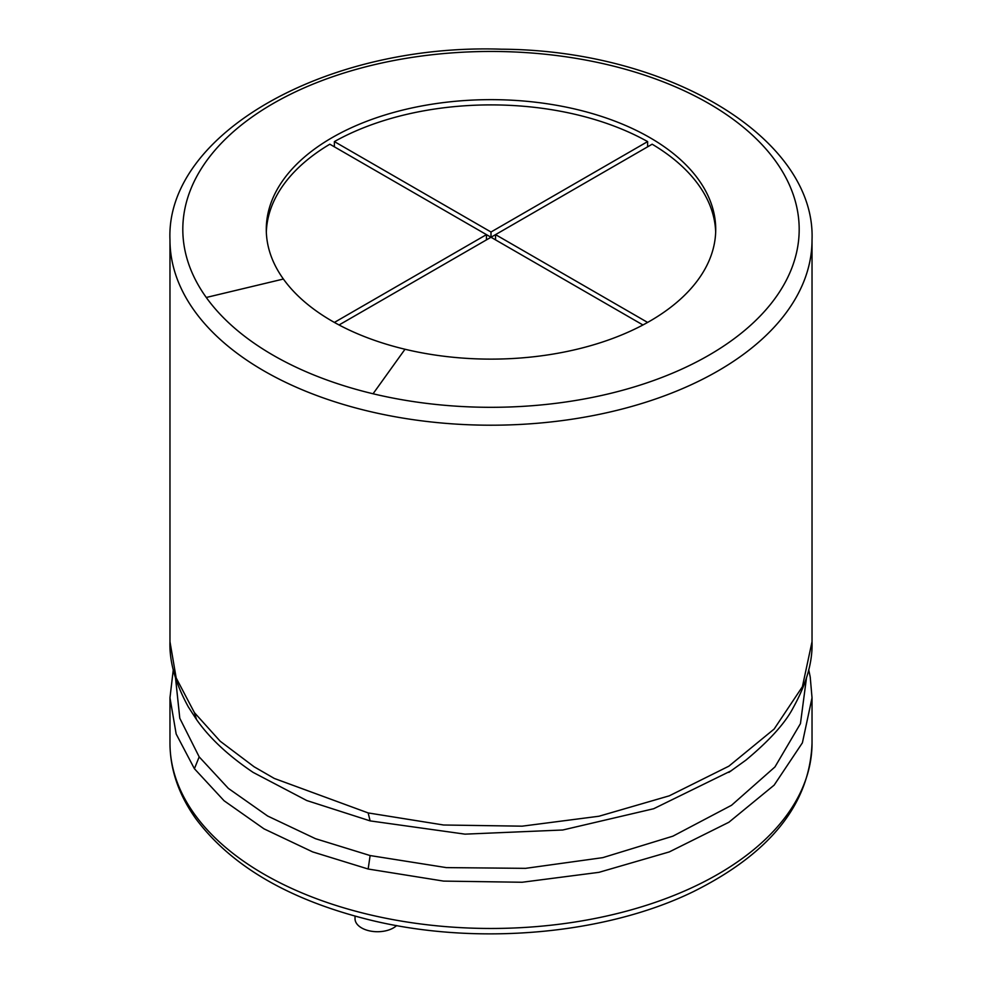 <?xml version="1.0" encoding="UTF-8"?>
<svg xmlns="http://www.w3.org/2000/svg" width="982" height="982" viewBox="0 0 982 982"><rect width="100%" height="100%" fill="white"/><g stroke="black" fill="none" stroke-linecap="round" stroke-linejoin="round"><path stroke-width="1.47" d="M355.03 916.145L355.03 918.759A22.476 12.975 0 0 0 371.368 931.231A22.476 12.975 0 0 0 396.618 925.572M283.393 279.035A224.718 129.734 180 0 1 266.282 229.383A224.718 129.734 180 0 1 491 99.648A224.718 129.734 180 0 1 715.718 229.383A224.718 129.734 180 0 1 405.001 349.248A224.718 129.734 180 0 1 283.393 279.035L206.269 297.472A308.188 177.926 180 0 1 450.775 52.979A308.188 177.926 180 0 1 796.549 252.607A308.188 177.926 180 0 1 373.062 393.77A308.188 177.926 180 0 1 206.269 297.472M715.669 232.01A224.718 129.734 0 0 0 652.158 144.207L491 237.251L642.94 324.968M647.617 141.592L491 232.01L334.383 141.592A224.718 129.734 0 0 1 647.617 141.592L647.617 146.834M334.383 141.592L334.383 146.834M339.06 324.968L491 237.251L329.842 144.207A224.718 129.734 0 0 0 266.331 232.01M486.458 239.866L486.458 234.624L334.383 322.427M491 232.01L491 237.251M647.617 322.427L495.542 234.624L495.542 239.866M194.411 814.066A321.028 185.34 180 0 1 169.972 743.141C170.082 769.483 178.699 794.671 195.835 818.718C231.384 866.247 289.457 900.015 370.079 920.011C476.049 946.034 605.096 934.766 693.402 891.619C770.305 853.284 809.855 803.792 812.028 743.141A321.028 185.34 180 0 1 368.152 914.365A321.028 185.34 180 0 1 194.411 814.066M808.726 669.736L810.224 677.04L812.028 697.797L802.404 742.809L774.135 785.146L728.865 822.265L669.282 851.922L598.971 872.335L522.154 882.253L443.594 881.099L368.152 869.021L312.644 851.897L263.998 828.845L224.08 800.76L194.411 768.722L176.171 734.008L169.972 697.785L169.972 743.141M194.411 768.722L199.174 756.864L179.792 718.259L175.532 677.997M806.467 677.997L800.453 723.624L774.945 766.954L731.541 805.277L672.916 836.161L602.788 857.642L525.579 868.346L446.294 867.609L370.128 855.555L315.517 838.702L267.644 816.03L228.364 788.399L199.174 756.864M368.152 869.021L370.128 855.555M731.578 770.575L653.693 808.726L562.772 829.999L465.014 834.148L370.128 820.891L306.777 800.539L253.123 772.392C228.462 755.784 209.608 738.182 196.56 719.597L194.411 712.625L176.171 677.924L169.972 641.688C169.272 661.573 175.41 683.349 188.384 707.003L196.56 719.597M728.877 772.392L745.854 760.178C769.483 740.526 785.281 723.022 793.247 707.641C806.492 683.73 812.752 661.745 812.028 641.7L802.404 686.713L774.135 729.049L728.865 766.169L669.282 795.825L598.971 816.238L522.154 826.169L443.594 825.003L368.152 812.924L274.322 778.456L254.129 766.795L220.177 741.214L194.411 712.625M370.128 820.891L368.152 812.924M194.411 310.803A321.028 185.34 180 0 1 169.972 239.866C165.406 134.203 325.999 43.22 501.409 49.198C669.442 50.094 815.968 138.769 812.028 239.866A321.028 185.34 180 0 1 368.152 411.102A321.028 185.34 180 0 1 194.411 310.803M373.062 393.77L405.001 349.248M812.028 743.141L812.028 698.018M173.274 669.736L169.972 697.785M812.028 641.7L812.028 239.866M169.972 641.7L169.972 239.866"/></g></svg>
